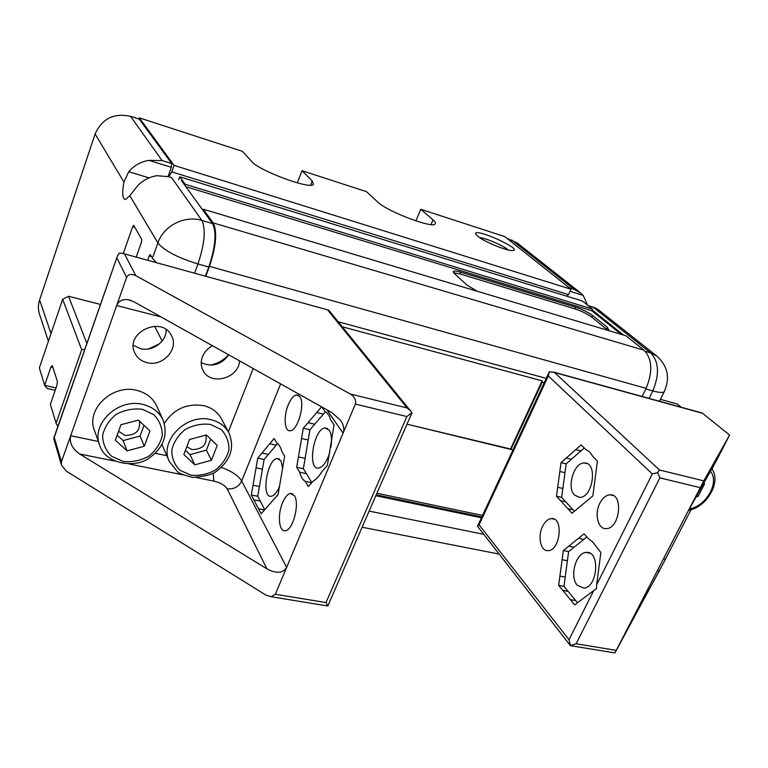 <?xml version="1.0" encoding="UTF-8"?>
<svg xmlns="http://www.w3.org/2000/svg" width="768" height="768" viewBox="0 0 768 768"><rect width="100%" height="100%" fill="white"/><g stroke="black" fill="none" stroke-linecap="round" stroke-linejoin="round"><path stroke-width="1.15" d="M129.811 195.715L157.882 242.918C163.594 225.754 184.829 214.963 201.878 220.435L171.638 177.667L168.749 176.707L156.931 175.699C149.616 176.851 143.338 180.029 138.086 185.242L129.811 195.715L125.328 199.603C122.419 198.73 121.949 192.874 123.936 182.054L128.774 171.706C134.102 165.437 140.842 161.654 149.002 160.368L162.086 160.57L130.56 116.333C113.914 112.714 102.096 118.598 95.107 133.978L39.61 299.894C38.035 304.752 38.006 309.552 39.523 314.294L48.403 341.251M171.638 177.667L170.112 177.13M205.402 276.182L208.81 267.014C215.51 246.816 216.758 232.339 212.554 223.594L184.819 185.261L185.174 184.272L179.76 176.803L178.694 179.77M181.526 180.71L184.819 185.261M150.288 254.592L152.4 258.24L156.49 262.704M150.173 254.563L149.194 256.013L151.488 256.646M147.667 260.275L149.194 256.013M133.68 225.35L141.734 239.482L141.437 242.275L136.176 257.117M133.584 225.322L132.662 226.733L134.851 227.366M123.264 253.546L132.662 226.733M587.539 305.126L583.181 295.382L580.646 292.992L573.907 289.2L569.107 287.702M656.842 356.093L650.707 352.944C658.934 361.67 659.635 374.342 652.819 390.941C658.474 392.486 662.218 392.851 664.042 392.016C670.32 378.221 667.92 366.25 656.842 356.093L597.955 309.418L594.672 307.603L588.24 305.693M623.597 335.078L592.109 309.898L592.483 309.082L582.374 301.008L179.76 176.803M130.56 116.333L139.334 119.174L171.706 163.574L171.322 167.309L168.058 176.515M138.883 119.03L139.286 117.84L174.067 165.389L171.763 171.869L168.845 176.736M205.776 276.288L209.472 266.362C216.182 246.144 217.43 231.658 213.206 222.902L203.29 209.232L202.906 210.259M642.125 396.47L646.109 388.358C652.934 371.683 652.253 358.973 644.064 350.237L625.949 335.779L203.29 209.232M171.763 171.869L568.541 294.624L571.027 289.229L504.73 236.573L420.73 209.28L415.891 220.896M568.541 294.624L566.698 296.17M185.174 184.272L592.483 309.082M185.837 186.662L591.725 310.714L592.109 309.898M608.035 330.413L608.909 330.24L607.44 327.466L592.579 315.485C588.173 312.25 582.586 309.514 575.808 307.267L460.742 272.16C456.922 271.027 454.502 270.73 453.494 271.267L454.358 273.504L467.213 285.312L477.389 291.302M621.264 334.378L591.725 310.714M338.342 321.811L546.24 378.365M375.84 495.715L481.44 517.786M139.286 117.84L242.467 151.363L251.587 161.395C258.902 170.707 310.214 189.734 313.44 184.445L312.25 180.95L302.006 170.707L366.422 191.635L377.798 202.08C386.88 211.248 431.616 228.403 435.024 224.093C436.032 223.315 435.36 221.914 433.018 219.878L420.73 209.28M297.312 182.87L302.006 170.707M477.437 236.035C483.658 241.526 507.398 251.299 512.678 250.55C524.026 249.83 474.768 227.52 475.565 233.712L477.437 236.035M174.067 165.389L571.027 289.229M580.646 292.992L517.094 242.861L507.187 238.522M508.157 249.965C503.904 245.798 485.578 237.878 479.616 237.629M607.939 330.384L591.802 317.146C587.405 313.91 581.818 311.165 575.04 308.918L459.984 273.917L453.667 272.774M542.17 382.186L510.941 449.443L406.992 424.195L510.528 448.982L542.141 380.851L542.17 382.186L544.214 382.733M482.534 515.424L376.915 493.248M481.834 516.931L376.224 494.822M56.851 385.565L50.362 404.323L56.074 423.216L81.686 349.757L62.669 299.28L39.35 367.882L44.64 385.382L50.928 367.046L52.282 365.568L57.398 381.408L56.851 385.565M52.906 367.498L50.928 367.046M56.035 387.926L44.64 385.382L47.165 388.512L55.219 390.298M100.493 304.445L68.534 296.275L62.669 299.28M57.821 426.538L56.074 423.216M81.686 349.757L84.854 349.181M86.87 343.43L68.534 296.275M273.533 499.757L278.074 494.63L284.65 456.202L281.827 451.44C280.723 447.235 279.072 444.461 276.864 443.107L274.138 438.518L257.741 458.15L251.318 494.976L261.139 513.754L273.533 499.757M321.59 406.819L303.283 428.237L296.678 467.251L299.683 472.253C300.883 476.698 302.707 479.731 305.155 481.344L308.285 486.538L313.238 481.085C316.339 479.28 319.325 475.987 322.214 471.206L327.322 465.59L334.08 424.771L330.73 419.923C329.376 415.555 327.418 412.723 324.874 411.427L321.754 406.915M264.557 509.885L258.49 508.704M282.749 468.691L280.944 460.704L277.123 458.477C266.899 459.206 260.918 498.941 271.517 496.205C274.387 495.475 277.037 492.221 279.475 486.442M277.536 443.568L264.115 459.504L257.731 496.262L251.318 494.976M259.421 486.509L253.018 485.213M257.731 496.262L260.314 501.13L253.862 499.853M260.314 501.13L264.701 509.731M262.435 469.19L256.051 467.846M264.115 459.504L257.741 458.15M276.173 445.19L269.741 443.779M268.406 454.406L262.013 453.034M282.566 502.694C277.19 514.963 278.995 532.752 285.581 530.669C293.117 529.747 299.789 503.674 294.49 495.83L290.275 493.459C287.453 494.198 284.89 497.28 282.566 502.694M54.25 437.347L53.76 438.768L61.469 465.12L61.44 461.818L54.25 437.347L117.619 255.446L119.213 253.181L121.91 253.181L328.762 310.157L411.936 412.627L406.886 416.554L326.016 602.573L327.754 605.875L324.307 605.414M326.813 409.747L343.094 433.19L355.354 404.064C356.381 400.243 354.672 396.883 350.198 393.984L135.821 275.654C131.338 273.59 128.275 274.166 126.634 277.373L116.669 305.549C118.55 301.037 122.333 299.088 128.026 299.702L134.026 301.814L331.891 412.589L340.541 420.288C343.709 424.992 344.563 429.302 343.094 433.19L275.338 594.23L271.21 596.736L266.016 595.162L66.317 471.158L61.469 465.12M350.198 393.984L407.069 407.952L410.89 411.072M411.408 414.058L411.936 412.627M329.222 602.736L327.754 605.875M114.787 461.078L79.651 453.984C72.173 448.627 69.178 442.541 70.666 435.715L61.44 461.818M146.909 362.621C141.245 361.152 137.213 357.955 134.803 353.011C124.378 332.726 161.846 315.024 171.437 335.578C179.29 348.874 162.691 367.123 146.909 362.621M239.568 360.902C238.848 378.346 210.595 386.074 203.136 370.685C200.88 366.384 200.63 361.776 202.387 356.861C204.298 352.051 207.667 348.346 212.496 345.744M161.03 316.934L116.669 305.549L70.666 435.715L98.352 441.466M79.651 453.984L266.909 568.848C276.365 573.85 282.941 573.36 286.637 567.389L241.709 480.998C238.675 486.883 233.827 489.485 227.184 488.803L266.909 568.848M299.875 396.682L296.621 394.896C293.597 395.453 290.794 398.765 288.221 404.851C283.325 416.381 284.506 431.952 290.342 430.733C297.821 430.646 305.405 403.622 299.875 396.682M159.581 343.728L148.733 348.893M228.653 354.797C223.651 360.173 217.536 363.629 210.307 365.165M383.808 477.408L383.549 478.013M330.912 447.206C332.054 439.546 331.488 433.862 329.213 430.147L325.037 427.968C313.44 428.582 306.922 470.803 318.941 468C323.29 466.752 326.88 461.587 329.731 452.506M311.75 482.717L305.155 481.344M325.459 411.754L309.936 429.763L303.379 468.682L296.678 467.251M305.117 458.352L298.426 456.902M314.746 424.186L308.064 422.64M309.936 429.763L303.283 428.237M308.208 440.016L301.546 438.518M323.434 414.096L316.723 412.512M303.379 468.682L306.432 473.683L299.683 472.253M306.432 473.683L311.808 482.659M228.739 354.835C221.261 364.829 212.093 367.44 201.226 362.659M166.195 329.674C166.627 341.587 152.477 351.965 140.342 348.624L133.344 345.274M127.066 450.845L115.334 440.16L120.97 424.704L138.394 420.115L149.971 430.944L144.278 446.227L127.066 450.845L123.091 440.582L117.158 435.158M144.278 446.227L140.083 436.051L123.091 440.582M99.629 445.104L94.387 430.234C85.718 409.229 112.694 383.779 136.762 390.374C146.189 392.746 152.803 397.891 156.605 405.802L163.075 420.038C168.259 435.178 163.459 447.965 148.685 458.4C135.571 468.221 105.101 464.4 99.629 445.104C90.835 423.811 118.378 397.853 142.886 404.448C152.486 406.819 159.216 412.022 163.075 420.038M144.038 425.395L140.083 436.051M139.43 421.085C140.621 430.608 135.802 435.389 124.982 435.427L118.589 431.242M194.822 464.842L183.84 454.502L189.6 439.478L206.39 434.947L217.229 445.421L211.421 460.282L194.822 464.842L190.032 454.627L185.453 450.298M211.421 460.282L206.419 450.163L190.032 454.627M164.342 423.456C173.645 409.075 186.71 403.133 203.53 405.629C211.651 407.635 217.565 411.955 221.28 418.598L228.883 432.768C234.95 447.638 230.64 460.589 215.971 471.629C212.333 474.451 204.605 476.381 192.768 477.418C183.974 475.19 178.944 473.338 177.677 471.888L169.325 461.558C158.87 440.909 186.422 413.011 210.854 419.674C219.11 421.68 225.13 426.048 228.883 432.768M169.325 461.558L161.99 444.48M210.71 439.123L206.419 450.163M205.901 435.082C207.35 444.547 202.704 449.386 191.962 449.606L186.816 446.736M342.413 326.813L542.141 380.851M162.144 341.021L154.608 326.227M681.226 407.242L677.395 404.064L660.403 399.37M510.941 449.443L512.976 449.933M585.379 449.098L589.661 451.939L593.059 456.72L597.427 461.069L592.848 495.926L571.997 513.264L556.464 496.186L561.024 462.653L581.146 444.893L585.379 449.098M574.387 511.277L561.648 497.357L566.179 463.882L580.944 450.922L575.76 449.645M571.44 459.264L566.285 458.016M569.021 639.725L479.078 524.842L477.504 526.253L570.518 645.773L569.021 639.725L593.741 590.534L574.675 604.877L558.662 585.35L563.338 550.531L584.054 533.837L588.422 538.685L592.253 541.478L600.854 552.47L596.678 584.698L652.32 473.942L657.59 472.656L659.443 469.978L554.582 372.547L549.36 371.645L548.314 375.955L652.32 473.942M574.56 495.11C566.342 487.344 574.07 462.144 584.438 462.989C597.974 462.144 593.05 497.942 579.648 497.376L574.56 495.11M599.837 503.242C602.592 497.942 605.971 495.139 609.984 494.822C623.683 493.526 619.93 528.691 606.298 528.614C598.022 529.555 594.173 513.946 599.837 503.242M729.6 435.053L702.576 413.299L729.6 435.053L716.957 459.59L687.418 512.438L703.805 480.874L659.443 469.978M663.475 558.835L665.462 559.248L614.928 652.934L687.418 512.438M570.509 645.571L576.134 643.766L659.885 477.878L657.59 472.656M626.179 631.114L659.232 571.066L691.075 509.683M712.022 469.142L716.64 459.504M626.275 631.219L628.138 627.274M729.466 435.264L703.805 480.874M542.582 526.368C545.03 521.53 547.987 518.938 551.472 518.592C563.731 517.142 560.39 550.541 548.189 550.646C540.701 551.654 537.322 536.563 542.582 526.368M593.741 590.534L596.438 588.778L596.678 584.698M577.507 602.746L563.981 586.349L568.627 551.597L574.042 547.258L568.742 546.173M568.627 551.597L563.338 550.531M574.042 547.258L583.824 539.414L578.506 538.31M583.824 539.414L586.877 536.976M565.219 577.133L559.91 576.115M563.981 586.349L558.662 585.35M567.408 560.755L562.109 559.709M575.75 600.614L570.374 599.635M568.166 591.418L562.829 590.429M566.179 463.882L561.024 462.653M580.944 450.922L584.275 448.003M562.848 488.477L557.674 487.296M561.648 497.357L556.464 496.186M564.989 472.704L559.824 471.494M573.072 509.837L567.83 508.675M565.709 501.792L560.506 500.63M577.277 585.274C569.29 576.778 575.885 552.49 586.214 552.442C600.326 550.339 597.917 587.482 583.766 588.134L577.277 585.274M703.68 482.65L704.582 483.878L703.517 482.928M704.582 483.878L698.131 496.349L696.73 495.062M698.131 496.349L695.549 497.155M152.4 258.24L157.882 242.918C164.16 250.618 177.523 257.645 197.971 263.99C204.662 243.706 205.968 229.19 201.878 220.435L212.554 223.594M194.573 273.197L197.971 263.99L208.81 267.014M583.181 295.382L570.067 291.302M645.283 351.341L650.707 352.944L593.146 307.2M649.142 398.41L652.819 390.941L645.802 388.982M50.995 333.619L39.61 299.894M162.086 160.57L171.706 163.574M213.206 222.902L644.064 350.237M209.472 266.362L646.109 388.358M369.139 511.094L483.61 534.278M431.05 224.563L433.018 219.878M310.608 185.165L312.25 180.95M659.472 401.251L664.925 390.278M573.907 289.2L511.69 239.981M123.936 182.054L95.107 133.978M149.002 160.368L171.322 167.309M128.774 171.706L149.03 177.878M606.634 329.155L607.44 327.466M591.802 317.146L592.579 315.485M575.04 308.918L575.808 307.267M459.984 273.917L460.742 272.16M135.821 275.654L124.598 254.141M126.634 277.373L116.909 258.067M407.069 407.952L327.696 310.07M355.354 404.064L406.886 416.554M275.338 594.23L326.016 602.573M213.206 473.232L213.85 481.094C220.426 482.717 224.87 485.29 227.184 488.803M221.386 467.434C231.629 471.12 238.397 475.651 241.709 480.998L280.598 383.875M253.181 368.525L228.365 431.798M166.762 455.674L155.338 453.302M213.85 481.094L196.368 477.562M182.688 474.797L129.11 463.978M142.387 409.286L153.725 414.624C159.485 420.49 162.336 427.488 162.288 435.61C160.33 443.693 155.808 450.586 148.723 456.269C140.602 460.627 132.077 462.355 123.149 461.453L111.754 456.394C105.811 450.672 102.768 443.693 102.634 435.466C104.496 427.21 109.056 420.154 116.314 414.317C124.656 409.891 133.354 408.211 142.387 409.286M210.461 424.416L221.194 429.552C226.579 435.226 229.152 442.013 228.912 449.904C226.858 457.766 222.365 464.467 215.443 470.026C207.562 474.288 199.354 476.006 190.829 475.162L180.029 470.285C174.47 464.746 171.725 457.987 171.792 450C173.76 441.965 178.291 435.101 185.376 429.408C193.469 425.078 201.83 423.408 210.461 424.416M616.224 650.362L576.134 643.766M700.224 487.651L659.885 477.878M702.576 413.299L554.582 372.547M657.35 570.682L659.232 571.066M479.078 524.842L548.314 375.955M710.189 471.014C720.077 481.814 706.426 506.227 689.222 508.973M588.115 305.587L593.971 307.392M499.018 554.045L362.102 527.232M475.843 234.394L475.565 233.712M453.494 271.267L453.206 271.92M279.37 458.957L277.123 458.477M292.867 493.978L290.275 493.459M327.274 605.904L271.21 596.736M328.253 310.022L123.322 253.574M128.026 299.702L131.29 300.557M53.894 437.789L117.149 256.771M328.003 605.52L411.955 412.81M327.677 428.573L325.037 427.968M298.589 395.366L296.621 394.896M584.438 462.989L587.213 463.661M609.984 494.822L613.19 495.552M570.499 645.667L614.928 652.934M553.373 372.029L702.73 413.165M548.65 373.171L477.782 525.658M586.214 552.442L589.834 553.181M551.472 518.592L554.246 519.187M688.502 510.355C707.318 507.11 721.786 481.219 711.59 468.509"/></g></svg>
